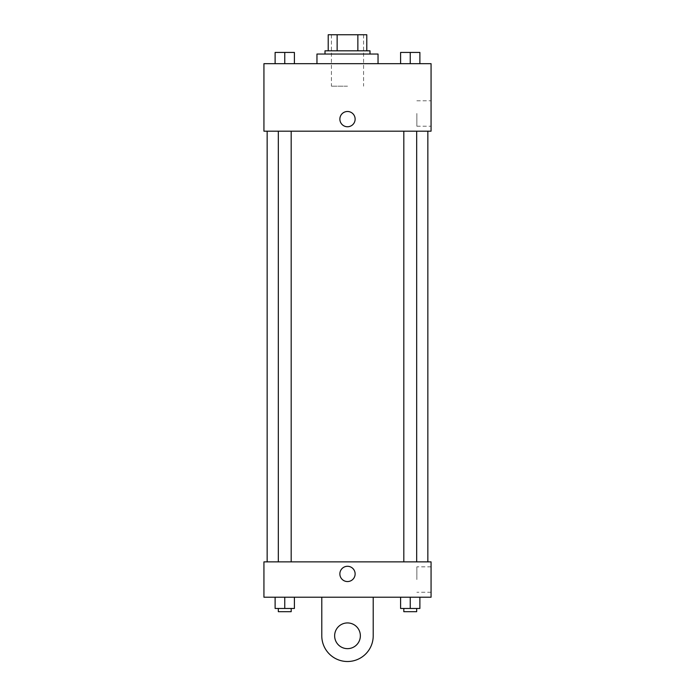 <?xml version="1.0" encoding="UTF-8"?>
<svg xmlns="http://www.w3.org/2000/svg" width="695" height="695" viewBox="0 0 695 695"><rect width="100%" height="100%" fill="white"/><g stroke="black" fill="none" stroke-linecap="round" stroke-linejoin="round"><path stroke-width="0.52" stroke-dasharray="3.48 2.61" d="M347.5 86.18L331.428 86.18L347.5 86.18M347.5 34.75L331.428 34.75L347.5 34.75M357.864 50.822L357.864 34.75L366.786 34.75L366.786 50.822L337.136 50.822L366.786 50.822M357.864 34.75L328.214 34.75M337.136 50.822L328.214 50.822L337.136 50.822L337.136 34.75M370.001 50.822L324.999 50.822M324.999 54.036L370.001 54.036L324.999 54.036M316.963 54.036L378.037 54.036M347.5 63.679L316.963 63.679L347.5 63.679M275.116 63.679L294.402 63.679L275.116 63.679L294.402 63.679L275.116 63.679L294.402 63.679L284.759 63.679L284.759 52.429L275.116 52.429L291.188 52.429L275.116 52.429L275.116 63.679L284.759 63.679L275.116 63.679L275.116 52.429L275.116 63.679L294.402 63.679L284.759 63.679L284.759 52.429L294.402 52.429L278.33 52.429L294.402 52.429L294.402 63.679L294.402 52.429M400.598 63.679L419.884 63.679L400.598 63.679L419.884 63.679L400.598 63.679L419.884 63.679L410.241 63.679L410.241 52.429L400.598 52.429L416.67 52.429L400.598 52.429L400.598 63.679L410.241 63.679L400.598 63.679L400.598 52.429L400.598 63.679L419.884 63.679L410.241 63.679L410.241 52.429L419.884 52.429L403.812 52.429L419.884 52.429L419.884 63.679L419.884 52.429M431.065 63.679L263.935 63.679L263.935 131.173L431.065 131.173L431.065 63.679M263.935 119.123L263.935 126.759L263.935 119.123M347.5 131.173L267.149 131.173L347.5 131.173M410.241 131.173L403.812 131.173L410.241 131.173M284.759 131.173L291.188 131.173L284.759 131.173M431.065 113.493L431.065 126.212L431.065 113.493M347.5 111.487A7.636 7.636 0 0 0 340.889 122.937A7.636 7.636 0 0 0 354.111 122.937A7.636 7.636 0 0 0 347.5 111.487A7.636 7.636 0 0 0 340.889 122.937A7.636 7.636 0 0 0 354.111 122.937A7.636 7.636 0 0 0 347.5 111.487M347.5 126.759A7.636 7.636 0 0 1 340.889 115.309A7.636 7.636 0 0 1 354.111 115.309A7.636 7.636 0 0 1 347.5 126.759M416.852 113.493L416.852 126.212L416.852 113.493M347.5 561.873L267.149 561.873L347.5 561.873M410.241 561.873L403.812 561.873L410.241 561.873M284.759 561.873L291.188 561.873L284.759 561.873M431.065 561.873L263.935 561.873L263.935 597.222L431.065 597.222L431.065 561.873L263.935 561.873M403.812 52.429L416.67 52.429M410.241 63.679L410.241 52.429M278.33 52.429L291.188 52.429M284.759 63.679L284.759 52.429M419.884 608.472L419.884 597.222L419.884 608.472L400.598 608.472L400.598 597.222L419.884 597.222L400.598 597.222L419.884 597.222L400.598 597.222L419.884 597.222L400.598 597.222L400.598 608.472L416.67 608.472L410.241 608.472L410.241 597.222L410.241 608.472L400.598 608.472L400.598 597.222M403.812 608.472L403.812 611.687L416.67 611.687L403.812 611.687L416.67 611.687L416.67 608.472L403.812 608.472L416.67 608.472M410.241 608.472L410.241 597.222M294.402 608.472L294.402 597.222L294.402 608.472L275.116 608.472L275.116 597.222L294.402 597.222L275.116 597.222L294.402 597.222L275.116 597.222L294.402 597.222L275.116 597.222L275.116 608.472L291.188 608.472L284.759 608.472L284.759 597.222L284.759 608.472L275.116 608.472L275.116 597.222M278.33 608.472L278.33 611.687L291.188 611.687L278.33 611.687L291.188 611.687L291.188 608.472L278.33 608.472L291.188 608.472M284.759 608.472L284.759 597.222M339.864 573.922A7.636 7.636 0 0 0 351.314 580.534A7.636 7.636 0 0 0 351.314 567.311A7.636 7.636 0 0 0 339.864 573.922M431.065 579.552L431.065 566.833L431.065 579.552M416.852 579.552L416.852 566.833L416.852 579.552M355.136 573.922A7.636 7.636 0 0 0 343.686 567.311A7.636 7.636 0 0 0 343.686 580.534A7.636 7.636 0 0 0 355.136 573.922A7.636 7.636 0 0 1 343.686 580.534A7.636 7.636 0 0 1 343.686 567.311A7.636 7.636 0 0 1 355.136 573.922M263.935 581.559L263.935 566.286L263.935 581.559M321.785 597.222L321.785 635.795L321.785 597.222L373.215 597.222L373.215 635.795A25.715 25.715 0 0 1 347.5 661.51A25.715 25.715 0 0 1 321.785 635.795A25.715 25.715 0 0 0 347.5 661.51A25.715 25.715 0 0 0 373.215 635.795A25.715 25.715 0 0 1 347.5 661.51A25.715 25.715 0 0 1 321.785 635.795L321.785 597.222L373.215 597.222M347.5 648.652A12.858 12.858 0 0 1 336.363 629.366A12.858 12.858 0 0 1 358.637 629.366A12.858 12.858 0 0 1 347.5 648.652A12.858 12.858 0 0 1 336.363 629.366A12.858 12.858 0 0 1 358.637 629.366A12.858 12.858 0 0 1 347.5 648.652A12.858 12.858 0 0 1 336.363 629.366A12.858 12.858 0 0 1 358.637 629.366A12.858 12.858 0 0 1 347.5 648.652M347.5 622.937A12.858 12.858 0 0 1 358.637 642.223A12.858 12.858 0 0 1 336.363 642.223A12.858 12.858 0 0 1 347.5 622.937A12.858 12.858 0 0 0 336.363 642.223A12.858 12.858 0 0 0 358.637 642.223A12.858 12.858 0 0 0 347.5 622.937M331.428 34.75L331.428 86.18M363.572 34.75L363.572 86.18M416.852 126.212L431.065 126.212M416.852 100.784L431.065 100.784M291.188 561.873L291.188 131.173M278.33 561.873L278.33 131.173M416.67 561.873L416.67 131.173M403.812 561.873L403.812 131.173M431.065 566.833L416.852 566.833M431.065 592.262L416.852 592.262"/><path stroke-width="1.04" d="M337.136 50.822L337.136 34.75L328.214 34.75L328.214 50.822L328.214 34.75M337.136 34.75L366.786 34.75L366.786 50.822M357.864 50.822L357.864 34.75M324.999 54.036L324.999 50.822L370.001 50.822L370.001 54.036M378.037 63.679L378.037 54.036L316.963 54.036L316.963 63.679M263.935 63.679L431.065 63.679L431.065 131.173L263.935 131.173L263.935 63.679M347.5 126.759A7.636 7.636 0 0 1 340.889 115.309A7.636 7.636 0 0 1 354.111 115.309A7.636 7.636 0 0 1 347.5 126.759M263.935 561.873L431.065 561.873L431.065 597.222L263.935 597.222L263.935 561.873L431.065 561.873M400.598 63.679L400.598 52.429L419.884 52.429L419.884 63.679L419.884 52.429M410.241 63.679L410.241 52.429M416.67 52.429L403.812 52.429M275.116 63.679L275.116 52.429L294.402 52.429L294.402 63.679L294.402 52.429M284.759 63.679L284.759 52.429M291.188 52.429L278.33 52.429M400.598 597.222L400.598 608.472L419.884 608.472L419.884 597.222L419.884 608.472M410.241 608.472L410.241 597.222M416.67 608.472L416.67 611.687L403.812 611.687L403.812 608.472M275.116 597.222L275.116 608.472L294.402 608.472L294.402 597.222L294.402 608.472M284.759 608.472L284.759 597.222M291.188 608.472L291.188 611.687L278.33 611.687L278.33 608.472M339.864 573.922A7.636 7.636 0 0 1 351.314 567.311A7.636 7.636 0 0 1 351.314 580.534A7.636 7.636 0 0 1 339.864 573.922M373.215 597.222L373.215 635.795A25.715 25.715 0 0 1 347.5 661.51A25.715 25.715 0 0 1 321.785 635.795L321.785 597.222M347.5 648.652A12.858 12.858 0 0 1 336.363 629.366A12.858 12.858 0 0 1 358.637 629.366A12.858 12.858 0 0 1 347.5 648.652M427.851 561.873L427.851 131.173M267.149 561.873L267.149 131.173M403.812 131.173L403.812 561.873M416.67 131.173L416.67 561.873M291.188 561.873L291.188 131.173M278.33 561.873L278.33 131.173"/></g></svg>
